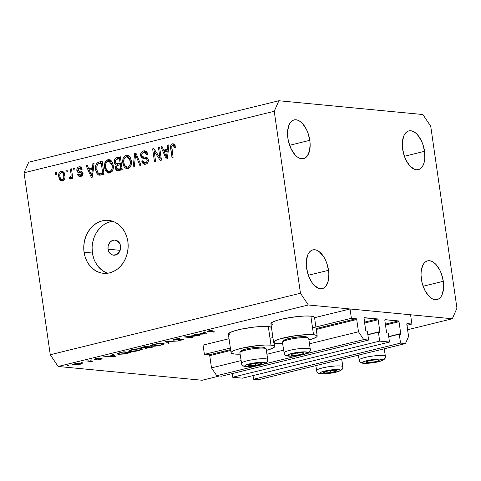 <?xml version="1.0" encoding="UTF-8"?>
<svg xmlns="http://www.w3.org/2000/svg" width="481" height="481" viewBox="0 0 481 481"><rect width="100%" height="100%" fill="white"/><g stroke="black" fill="none" stroke-linecap="round" stroke-linejoin="round"><path stroke-width="0.72" d="M203.066 345.105L204.407 354.389L230.375 348.003L204.407 354.389L209.205 354.846L230.603 349.585L209.205 354.846L204.407 354.389L203.066 345.105L229.034 338.72L203.066 345.105M270.003 338.263L272.907 337.548L270.003 338.263M312.536 327.808L351.389 318.26L350.054 308.976L314.55 317.7L350.054 308.976L410.564 314.766L411.898 324.05L406.836 323.779L408.555 336.55L405.453 343.578L400.553 343.109L399.266 334.193L400.565 334.265L400.727 333.604L399.014 321.717L385.497 325.042L399.014 321.717L398.815 321.182L385.131 319.661L384.824 320.364L386.538 332.245L386.892 332.954L388.209 333.135L389.49 342.051L242.508 378.174L232.702 377.236L379.683 341.107L378.403 332.197L379.701 332.269L379.858 331.607L378.144 319.721L364.634 323.046L378.144 319.721L377.621 318.939L364.003 317.851L365.668 330.249L366.029 330.958L367.34 331.138L368.626 340.049L363.72 339.58L358.477 331.758L356.716 319.504L316.245 329.449L356.716 319.504L356.187 318.717L351.389 318.26L312.536 327.808M316.113 328.571L356.187 318.717A0.758 0.403 -103.8 0 1 356.716 319.504L358.477 331.758L309.487 343.801L358.477 331.758L363.72 339.58L306.193 353.721L363.72 339.58L368.626 340.049L221.645 376.178L368.626 340.049L367.34 331.138L366.191 331.03A0.758 0.403 -103.8 0 1 365.668 330.249L363.955 318.362A0.758 0.403 -103.8 0 1 364.195 317.664A0.758 0.403 -103.8 0 1 364.267 317.658L377.621 318.939A0.758 0.403 -103.8 0 1 378.144 319.721L379.858 331.607A0.758 0.403 -103.8 0 1 379.623 332.305A0.758 0.403 -103.8 0 1 379.551 332.305L378.403 332.197L367.869 334.788L378.403 332.197L379.683 341.107L389.49 342.051L242.508 378.174L232.702 377.236L379.683 341.107L389.49 342.051L388.209 333.135L387.061 333.026A0.758 0.403 -103.8 0 1 386.538 332.245L384.824 320.364A0.758 0.403 -103.8 0 1 385.059 319.667A0.758 0.403 -103.8 0 1 385.131 319.661L398.49 320.935A0.758 0.403 -103.8 0 1 399.014 321.717L400.727 333.604A0.758 0.403 -103.8 0 1 400.487 334.301A0.758 0.403 -103.8 0 1 400.414 334.307L399.266 334.193L388.732 336.784L399.266 334.193L400.553 343.109L253.565 379.232L400.553 343.109L405.453 343.578L258.471 379.707L405.453 343.578L408.555 336.55L406.794 324.296A0.758 0.403 -103.8 0 1 407.028 323.599A0.758 0.403 -103.8 0 1 407.1 323.593L411.898 324.05L406.932 325.27L411.898 324.05L410.564 314.766L350.054 308.976L351.389 318.26L356.187 318.717L316.113 328.571M209.728 355.627A0.758 0.403 76.2 0 0 209.205 354.846L209.728 355.627L211.496 367.881L241.017 360.63L211.496 367.881L216.739 375.709L257.539 365.68L216.739 375.709L221.645 376.178L216.739 375.709L211.496 367.881L209.728 355.627L230.73 350.469L209.728 355.627M266.955 354.25L283.549 350.174L266.955 354.25M263.66 364.177L300.072 355.225L263.66 364.177M364.502 322.162L377.621 318.939L364.502 322.162M367.833 334.56L379.858 331.607L367.833 334.56M232.179 373.593L232.702 377.236L232.179 373.593M385.371 324.158L398.49 320.935L385.371 324.158M388.702 336.556L400.727 333.604L388.702 336.556M253.042 375.589L253.565 379.232L258.471 379.707L253.565 379.232L253.042 375.589M108.051 249.182A7.594 6.331 95.5 0 1 115.031 240.085A7.594 6.331 95.5 0 1 120.563 246.11L120.497 249.068L119.486 251.81L116.576 254.629L112.903 255.092L110.642 253.986L108.94 251.906L108.051 249.182L108.117 246.224L109.945 242.322L112.037 240.662L114.478 240.061L116.895 240.614L119.679 243.38L120.563 246.11A7.594 6.331 95.5 0 1 113.582 255.207A7.594 6.331 95.5 0 1 108.051 249.182L120.154 250.342L108.051 249.182M273.587 342.286A22.024 3.403 -8.2 0 0 277.248 343.602A22.024 3.403 -8.2 0 0 282.618 343.723L275.234 343.29L273.581 342.207L275.246 340.656L279.978 338.877L295.4 335.702L307.515 334.578L313.528 334.686L310.852 316.119A22.024 3.403 171.8 0 0 286.159 318.218A22.024 3.403 171.8 0 0 270.911 323.719L273.587 342.286A22.024 3.403 -8.2 0 1 288.834 336.784A22.024 3.403 -8.2 0 1 313.528 334.686L316.775 335.467L317.195 336.081L316.769 336.808L313.51 338.51L308.928 339.935A22.024 3.403 -8.2 0 0 317.189 336.003L314.514 317.436A22.024 3.403 171.8 0 0 310.852 316.119L314.099 316.901L314.52 317.514M270.995 345.136A22.024 3.403 -8.2 0 1 274.657 346.458A22.024 3.403 -8.2 0 1 266.396 350.39L272.998 348.082L274.663 346.53L273.01 345.448L270.995 345.136L268.32 326.569L270.995 345.136L264.983 345.033L257.125 345.623L240.753 348.436L234.734 350.234L231.475 351.93L231.048 352.657L231.469 353.27L234.716 354.052A22.024 3.403 -8.2 0 1 231.054 352.735A22.024 3.403 -8.2 0 1 246.302 347.24A22.024 3.403 -8.2 0 1 270.995 345.136M240.091 354.178A22.024 3.403 -8.2 0 1 234.716 354.052L240.091 354.178M271.422 327.266A22.024 3.403 171.8 0 0 268.32 326.569L271.567 327.357M112.62 221.26A26.581 22.168 -84.5 0 0 92.418 253.024L84.067 252.224A26.581 22.168 95.5 0 1 108.496 220.382A26.581 22.168 95.5 0 1 127.85 241.468L128.162 246.639L127.621 251.822L126.244 256.812L124.086 261.423L121.236 265.47L117.797 268.801L113.907 271.29L109.704 272.841L105.363 273.388L101.046 272.919L96.915 271.446L93.128 269.029L89.839 265.759L87.169 261.766L85.221 257.197L84.067 252.224L83.76 247.054L84.301 241.871L85.678 236.88L87.831 232.269L90.687 228.222L94.126 224.892L98.016 222.402L102.212 220.851L106.56 220.304L110.877 220.773L115.007 222.246L118.789 224.663L122.084 227.928L124.753 231.926L126.701 236.496L127.85 241.468A26.581 22.168 95.5 0 1 103.427 273.304A26.581 22.168 95.5 0 1 84.067 252.224L92.418 253.024A26.581 22.168 -84.5 0 0 107.648 273.226M287.891 138.227A19.937 10.564 -103.8 0 1 294.089 119.913A19.937 10.564 -103.8 0 1 309.8 140.326L289.628 145.28L309.8 140.326L307.894 132.786L306.391 129.317L302.597 123.647L300.445 121.663L298.226 120.358L296.037 119.781L293.951 119.949L292.057 120.863L290.422 122.481L289.111 124.747L287.65 130.844L287.891 138.227L288.648 142.051L291.3 149.236L295.094 154.9L297.252 156.884L299.465 158.189L301.653 158.772L303.739 158.598L305.633 157.69L307.269 156.066L309.517 150.98L310.137 144.108L309.8 140.326A19.937 10.564 -103.8 0 1 303.607 158.634A19.937 10.564 -103.8 0 1 287.891 138.227M402.657 149.212A19.937 10.564 -103.8 0 1 408.85 130.898A19.937 10.564 -103.8 0 1 424.567 151.311L404.389 156.271L424.567 151.311L422.655 143.771L421.158 140.302L417.358 134.632L415.205 132.648L412.993 131.343L410.798 130.766L408.718 130.934L406.824 131.848L405.188 133.465L403.878 135.732L402.411 141.829L402.657 149.212L404.563 156.752L406.06 160.221L409.86 165.891L414.225 169.18L416.42 169.757L418.5 169.589L420.394 168.675L422.029 167.051L423.34 164.791L424.278 161.965L424.807 158.688L424.567 151.311A19.937 10.564 -103.8 0 1 418.368 169.619A19.937 10.564 -103.8 0 1 402.657 149.212M421.386 279.184A19.937 10.564 -103.8 0 1 427.579 260.87A19.937 10.564 -103.8 0 1 443.296 281.277L423.118 286.237L443.296 281.277L441.384 273.737L439.887 270.274L436.087 264.604L433.934 262.62L431.722 261.315L429.527 260.738L427.447 260.906L425.553 261.82L423.917 263.438L422.607 265.704L421.14 271.801L421.043 275.397L422.144 283.008L424.789 290.187L428.589 295.857L430.742 297.841L432.954 299.146L435.149 299.729L437.229 299.555L439.123 298.641L440.758 297.024L442.069 294.757L443.536 288.66L443.296 281.277A19.937 10.564 -103.8 0 1 437.097 299.591A19.937 10.564 -103.8 0 1 421.386 279.184M306.619 268.194A19.937 10.564 -103.8 0 1 312.818 249.886A19.937 10.564 -103.8 0 1 328.529 270.292L308.357 275.252L328.529 270.292L326.623 262.752L325.12 259.283L323.334 256.199L319.174 251.635L316.955 250.33L314.766 249.747L312.68 249.922L310.786 250.829L309.151 252.453L307.84 254.72L306.379 260.816L306.619 268.194L308.531 275.739L311.814 282.287L313.822 284.872L318.194 288.161L320.382 288.738L322.468 288.57L324.362 287.656L325.998 286.039L328.246 280.946L328.866 274.08L328.529 270.292A19.937 10.564 -103.8 0 1 322.336 288.606A19.937 10.564 -103.8 0 1 306.619 268.194M28.704 162.235L278.89 100.745L422.865 114.526L430.729 126.262L456.95 308.225L452.296 318.765L308.321 304.984L58.135 366.474L202.11 380.255L219.528 375.98L202.11 380.255L58.135 366.474L50.271 354.737L300.457 293.242L274.236 111.285L24.05 172.775L50.271 354.737L24.05 172.775L28.704 162.235L24.05 172.775L274.236 111.285L278.89 100.745L28.704 162.235M407.575 329.756L452.296 318.765L407.575 329.756M197.246 335.666L191.51 335.119L199.795 335.576L186.61 336.85L192.358 337.403L191.378 337.644L184.073 336.947L197.246 335.666L184.073 336.947L191.378 337.644L192.358 337.403L186.61 336.85L199.795 335.576L191.51 335.119L197.246 335.666L197.198 335.329L197.246 335.666M182.311 339.364L178.12 340.548L182.269 339.947C183.826 339.538 184.163 339.267 183.261 339.123L174.507 339.911C173.894 339.79 174.2 339.574 175.415 339.267L179.587 338.528L174.663 339.195C172.895 339.658 172.511 339.983 173.515 340.151L173.431 339.574L173.515 340.151L172.944 339.959L173.629 339.496L177.134 338.744L179.034 338.792L175.415 339.267L174.272 339.658L174.507 339.911L183.736 339.237L182.04 340.001L178.12 340.548L182.311 339.364L173.515 340.151L182.582 339.454L182.527 339.105M165.548 341.498L177.621 341.023L167.166 341.63L169.276 343.079L168.224 343.338L165.548 341.498L168.224 343.338L169.276 343.079L167.166 341.63L177.621 341.023L165.548 341.498M153.415 344.414L161.099 343.326L163.642 343.458L164.099 344.023L159.981 345.406L153.427 346.236L150.325 345.755L153.415 344.414L150.331 345.785L151.521 346.194C154.215 346.344 157.431 345.989 161.183 345.13L164.201 343.795L162.993 343.362C160.323 343.224 157.131 343.572 153.415 344.414M131.523 349.795L139.207 348.707L141.751 348.839L142.208 349.404L138.095 350.781L131.535 351.617L128.433 351.136L131.523 349.795L128.439 351.166L129.629 351.575C132.323 351.725 135.54 351.37 139.292 350.511L142.31 349.176L141.101 348.743C138.432 348.605 135.239 348.953 131.523 349.795M113.348 354.329L115.458 356.307L102.964 356.884L107.991 356.445L112.951 355.225L112.277 354.593L113.348 354.329L112.277 354.593L112.951 355.225L107.991 356.445L102.964 356.884L115.458 356.307L113.348 354.329M67.298 365.614L68.981 365.56L66.991 365.897M230.032 335.179L228.373 334.091L230.038 332.545L234.77 330.766L241.847 329.022L254.449 327.056L262.307 326.467L268.32 326.569A22.024 3.403 171.8 0 0 243.626 328.673A22.024 3.403 171.8 0 0 228.379 334.169L231.054 352.735M272.559 324.723L270.905 323.641L272.571 322.09L277.303 320.31L284.379 318.572L296.981 316.606L304.84 316.011L310.852 316.119L313.528 334.686A22.024 3.403 -8.2 0 1 317.189 336.003M82.137 363.552L81.343 363.101L82.197 363.395L81.427 363.955L76.557 364.995L72.216 364.82L75.307 363.666L81.055 363.083L74.447 363.858L72.216 364.845L76.058 365.049L79.972 364.388L82.203 363.402M81.469 362.133L83.153 362.073L81.169 362.415M89.995 361.309L89.935 360.906L88.985 362.109L91.095 361.351L91.047 361.015L91.883 361.429L91.835 361.087L91.883 361.429L92.863 361.189L86.544 360.918L92.863 361.189L88.985 362.109L90.103 361.351L86.544 360.918L90.242 361.465L90.163 360.93M90.314 359.962L91.997 359.902L90.007 360.245M95.827 359.121L96.35 358.489L98.683 358.147L95.671 358.64C94.312 359 94.048 359.241 94.871 359.367L94.805 358.904L94.871 359.367L96.068 359.355L100.673 358.573L100.385 359.145L98.232 359.638L101.04 359.211C102.231 358.892 102.435 358.682 101.659 358.579L102.128 358.742L101.425 359.109L98.232 359.638L100.824 358.838L95.394 359.385L94.39 359.187L95.238 358.76L98.683 358.147L95.743 359.109L101.659 358.579L95.827 359.121L95.533 358.676M118.308 354.323L117.051 353.92L117.574 353.439L123.731 351.779L131.036 352.477L124.11 354.01L118.308 354.323L125.09 353.848L131.036 352.477L123.731 351.779L117.051 353.914L118.308 354.323L118.152 353.216L118.308 354.323M142.665 347.126L145.623 346.398L152.928 347.096L145.983 348.328L144.997 348.196L145.214 347.841L140.873 348.124L140.759 347.775L142.665 347.126C140.62 347.637 140.145 347.991 141.24 348.184L145.214 347.841L145.502 348.304L152.928 347.096L145.623 346.398L142.665 347.126M204.563 331.908L206.529 333.922L194.174 334.463L199.206 334.024L204.166 332.804L203.487 332.173L204.563 331.908L203.487 332.173L204.166 332.804L199.206 334.024L194.174 334.463L206.529 333.922L204.563 331.908M209.584 330.868L209.109 331.319L214.809 331.884L207.594 331.451L208.568 330.862L212.374 330.213L207.503 331.367L213.829 332.124L214.809 331.884L209.95 331.421C208.706 331.391 208.58 331.205 209.584 330.868L208.832 331.205L208.772 330.814M159.951 157.78L158.459 147.433L159.596 147.15L161.466 160.149L160.257 160.444L154.148 151.22L155.64 161.58L154.503 161.863L152.627 148.863L153.848 148.563L159.951 157.78L153.848 148.563L152.627 148.863L154.503 161.863L155.64 161.58L154.148 151.22L160.257 160.444L161.466 160.149L159.596 147.15L158.459 147.433L159.65 147.547L158.459 147.433L159.951 157.78L161.141 157.894L159.951 157.78M144.601 162.77L147.493 162.897L144.601 162.77L142.857 160.702L141.739 161.153L143.007 161.273L141.739 161.153L144.492 164.31L145.665 164.207C147.601 163.642 148.491 162.193 148.328 159.866C147.847 157.876 146.693 156.926 144.859 157.022L145.286 157.065L144.859 157.022C143.362 157.257 142.328 156.662 141.775 155.237C141.715 153.698 142.346 152.778 143.663 152.465L144.534 152.399L146.723 154.858L147.835 154.413L144.799 150.812L143.542 150.92C141.456 151.509 140.488 153.054 140.638 155.555L141.871 155.67L140.638 155.555L141.24 152.501L143.542 150.92L145.021 150.842L146.374 151.479L147.649 153.559L147.835 154.413L146.723 154.858L145.863 153.018L144.18 152.387L142.869 152.778L141.955 153.788L141.745 154.99L142.166 156.235L142.977 156.77L146.849 157.467L147.926 158.58L148.328 159.866L148.082 162.157L146.843 163.702L144.997 164.316L143.097 163.762L141.739 161.153L142.857 160.702L143.729 162.422L145.406 162.698L146.789 161.856L147.114 159.764L146.206 158.652L141.997 157.912L141.077 156.938L140.638 155.555L142.779 158.243L148.022 158.778M133.135 167.111L134.71 153.271L135.882 152.982L141.029 165.169L139.863 165.458L135.576 154.629L134.319 166.823L133.135 167.111L134.319 166.823L135.576 154.629L139.863 165.458L141.029 165.169L135.882 152.982L134.71 153.271L136.063 153.397L134.71 153.271L133.135 167.111M126.094 155.213L128 155.285L129.257 156.084L130.537 157.846L131.367 160.642L131.385 164.298L130.351 166.889L128.511 168.392L126.022 168.434L124.363 167.184L123.088 164.664L122.583 161.057L123.16 157.99L124.345 156.169L126.094 155.213L123.16 157.99L122.715 162.933L126.888 168.639L128.006 168.548C130.934 167.111 132.053 164.478 131.367 160.642L129.611 156.457L127.249 155.116L126.094 155.213L128.18 155.411L126.094 155.213M107.9 159.686L109.806 159.758L111.063 160.558L112.344 162.319L113.167 165.115L113.191 168.771L112.151 171.362L110.311 172.865L107.828 172.901L106.163 171.657L104.894 169.138L104.389 165.53L104.966 162.464L106.151 160.642L107.9 159.686L104.966 162.464L104.521 167.406L108.694 173.112L109.812 173.022C112.74 171.585 113.859 168.945 113.167 165.115L111.418 160.931L109.049 159.59L107.9 159.686L109.987 159.884L107.9 159.686M92.484 167.665L92.881 163.552L94.066 163.257L92.442 177.116L91.33 177.387L85.961 165.248L87.139 164.959L88.66 168.609L92.484 167.665L88.66 168.609L87.139 164.959L85.961 165.248L91.33 177.387L92.442 177.116L94.066 163.257L92.881 163.552L94.017 163.66L92.881 163.552L92.484 167.665L93.536 167.767L92.484 167.665M55.664 174.621L55.399 172.763L56.536 172.481L56.8 174.338L55.664 174.621L56.8 174.338L56.536 172.481L55.399 172.763L56.59 172.877L55.399 172.763L55.664 174.621M58.796 176.924L58.814 173.839L59.788 171.951L61.863 171.104L63.769 172.192L64.737 174.477L65.007 177.062L64.725 178.782L63.865 180.213L62.362 181.006L60.786 180.736L59.494 179.323L58.796 176.924L61.724 181.036L62.542 180.97C64.634 179.948 65.416 178.06 64.893 175.325L61.953 171.11L61.129 171.176L62.728 171.332L61.129 171.176C59.019 172.228 58.237 174.14 58.796 176.924L59.999 177.038L58.796 176.924M66.186 172.036L65.915 170.178L67.057 169.895L67.322 171.753L66.186 172.036L67.322 171.753L67.057 169.895L65.915 170.178L67.112 170.292L65.915 170.178L66.186 172.036M71.032 173.996L70.322 169.096L71.459 168.813L72.823 178.265L71.687 178.547L71.471 177.038L70.617 178.944L69.222 178.8L69.45 177.345L70.394 177.279L71.008 176.503L71.032 173.996L71.104 175.974L70.25 177.327L69.45 177.345L69.222 178.8L70.364 179.046L71.471 177.038L71.687 178.547L72.823 178.265L71.459 168.813L70.322 169.096L71.519 169.21L70.322 169.096L71.032 173.996L72.222 174.11L71.032 173.996M73.864 170.148L73.593 168.29L74.729 168.013L75 169.865L73.864 170.148L75 169.865L74.729 168.013L73.593 168.29L74.789 168.404L73.593 168.29L73.864 170.148M80.327 175.198L82.275 175.385L80.327 175.198L78.692 174.026L77.573 174.477L78.896 174.603L77.573 174.477L79.618 176.623L80.561 176.539C82.089 176.136 82.798 175.036 82.696 173.226C82.173 171.591 81.103 170.851 79.485 171.014L78.337 170.755L77.958 169.961L79.221 168.134L81.139 169.583L82.251 169.132L80.062 166.679L79.1 166.763C77.441 167.244 76.695 168.482 76.852 170.472L78.193 170.599L76.852 170.472L76.804 169.841L77.285 168.037L78.09 167.196L79.888 166.673L81.439 167.424L82.251 169.132L81.139 169.583L80.453 168.338L79.539 168.079L78.451 168.506L77.94 169.799L78.403 170.791L81.079 171.266L82.299 172.12L82.678 174.381L81.896 175.842L80.074 176.623L78.271 175.974L77.573 174.477L78.692 174.026L79.275 175.06L80.327 175.198L81.235 174.747L81.56 173.581L80.982 172.95L77.85 172.36L76.852 170.472C77.225 172.15 78.193 172.913 79.756 172.769L81.109 172.998L81.584 173.695L80.327 175.198L79.792 175.246L82.245 175.433M99.176 175.21L104.04 174.266L102.164 161.267L98.936 162.061C96.044 163.324 94.973 165.855 95.719 169.655L96.921 169.769L95.719 169.655L95.593 168.476L95.929 164.929L96.753 163.312L98.449 162.205L102.164 161.267L104.04 174.266L100.066 175.192L98.425 174.976L96.747 173.13L95.719 169.655C95.941 172.463 97.09 174.314 99.176 175.21L99.29 175.222M114.231 162.253L114.382 159.884L115.139 158.556L116.336 157.822L120.358 156.794L122.234 169.793L117.677 170.755L116.582 170.352L115.777 169.378L115.326 167.28L116.198 165.073L114.839 164.051L114.231 162.253L116.198 165.073L115.368 168.097L117.598 170.749L122.234 169.793L120.358 156.794L116.991 157.624L120.46 157.485L116.991 157.624C114.881 158.165 113.961 159.71 114.231 162.253L115.446 162.368L114.231 162.253M167.394 149.254L167.791 145.136L168.975 144.847L167.352 158.7L166.246 158.977L160.87 146.837L162.055 146.549L163.57 150.192L167.394 149.254L163.57 150.192L162.055 146.549L160.87 146.837L166.246 158.977L167.352 158.7L168.975 144.847L167.791 145.136L168.927 145.244L167.791 145.136L167.394 149.254L168.446 149.357L167.394 149.254M172.727 145.322C173.773 145.472 174.332 146.266 174.393 147.709L175.505 147.258L174.405 144.288L172.559 143.789L173.96 143.921L172.559 143.789L174.405 144.288L175.505 147.258L174.393 147.709L173.28 145.34L172.366 145.478L171.771 146.356L173.124 157.281L171.988 157.564L170.587 146.621L170.977 145.015L172.559 143.789C170.755 144.691 170.142 146.338 170.713 148.743L171.988 157.564L173.124 157.281L171.735 146.579L172.727 145.322L175.144 145.496M50.271 354.737L58.135 366.474L308.321 304.984L300.457 293.242L50.271 354.737M308.321 304.984L300.457 293.242L274.236 111.285L278.89 100.745L422.865 114.526L430.729 126.262L456.95 308.225L452.296 318.765L308.321 304.984M92.105 247.853L92.418 253.024L93.567 257.996M95.515 262.566L98.184 266.558L101.479 269.829L105.261 272.246M110.564 221.651L106.361 223.202M102.471 225.691L99.032 229.022L96.182 233.069L94.023 237.68L92.647 242.671M62.807 180.892L61.616 179.593L63.714 179.792M61.586 172.493L62.957 171.458M63.035 171.428L61.376 172.823M61.58 179.521L62.873 180.934M63.889 172.703L64.37 172.853M62.374 179.611L63.726 177.97L63.757 175.607L63.053 173.388L62.283 172.655L61.297 172.535C62.795 172.643 63.618 173.665 63.757 175.607L64.941 175.721L63.757 175.607C64.159 177.447 63.702 178.782 62.374 179.611C60.877 179.509 60.059 178.487 59.921 176.551C59.518 174.711 59.975 173.37 61.297 172.535L64.135 172.751M72.661 177.152L71.471 177.038L72.661 177.152M69.973 179.076L70.364 179.046M70.623 178.938L69.222 178.8L70.623 178.938M71.717 177.567L69.45 177.345M71.386 177.435L70.25 177.327L71.386 177.435M72.511 176.106L71.104 175.974L72.511 176.106M79.1 166.763L80.844 166.931L79.1 166.763M79.221 168.134L81.626 168.278M80.73 176.491L79.846 175.252M82.732 173.803L81.584 173.695L82.732 173.803M82.678 173.148L81.109 172.998L82.678 173.148M83.195 173.196L81.842 172.968C80.279 173.118 79.311 172.348 78.938 170.671L79.335 171.921M79.467 168.085L80.988 167.015M81.187 166.961L79.371 168.236M79.052 171.236L79.936 172.559L82.389 173.034M82.413 175.397L81.872 175.445M79.828 175.216L80.748 176.503M89.995 169.853L89.478 168.687L89.995 169.853M87.32 165.38L85.961 165.248L87.32 165.38M90.747 168.807L88.66 168.609L90.747 168.807L93.494 168.134L90.747 168.807M92.328 169.276L91.841 173.31L92.875 173.413L91.841 173.31L91.691 175.902L92.574 175.986L91.691 175.902L89.256 170.034L93.344 169.372L89.256 170.034L91.691 175.902L92.328 169.276M98.936 162.061L102.267 161.953L98.936 162.061M100.439 175.132L98.942 173.539M98.659 163.744L101.022 162.259L98.653 163.756M98.833 173.334L99.856 174.711M99.176 173.617L103.878 173.142L102.681 173.028L101.244 163.065L98.052 164.039L96.885 165.855L96.97 170.052L98.208 172.986L99.399 173.659L102.85 173.695L99.176 173.617C97.763 172.799 96.988 171.392 96.861 169.39L96.837 166.113C97.156 164.604 97.974 163.75 99.296 163.546L102.441 163.179L101.244 163.065L102.681 173.028L100.763 173.497L103.92 173.431L102.453 173.785M102.056 173.845L101.461 173.857M109.746 173.034L107.84 171.272M105.724 167.52L104.521 167.406L105.724 167.52M106.295 162.59L104.966 162.464L106.295 162.59M107.828 161.291L110.071 159.866M110.227 159.836L108.634 160.504L107.558 161.67M107.714 171.068L108.249 171.855M109.361 172.835L109.915 173.106M112.055 171.579L110.798 171.759M110.955 161.327L112.025 161.658M108.784 171.567L111.67 171.705L108.784 171.567L106.566 169.985L105.664 167.166C105.123 164.286 105.94 162.301 108.129 161.201L108.971 161.135L112.031 165.374L113.215 165.488L112.031 165.374C112.638 168.326 111.82 170.37 109.584 171.501L111.965 171.615M111.935 161.61L108.971 161.135M118.795 170.635L116.474 167.604L117.208 165.56L120.316 164.67L120.875 168.554L122.072 168.669L119.017 169.011L120.49 169.342M116.618 168.218L115.368 168.097L116.618 168.218M118.001 165.248L116.198 165.073L118.001 165.248M118.104 165.217L116.673 163.774M116.841 159.241L119.078 157.822L117.496 158.514L116.775 159.361M116.528 163.402L117.52 164.917L118.284 165.272M117.857 169.571L118.921 170.713M116.841 163.805L120.088 163.865L116.841 163.805L115.368 161.965L116.107 159.584L119.444 158.592L120.635 158.706L119.444 158.592L120.1 163.149L118.001 163.666L121.338 163.558L118.368 163.823M122.114 168.963L121.104 169.21L122.114 168.963M120.28 169.372L119.871 169.396M119.468 169.312L118.843 168.711M121.513 164.785L120.316 164.67L121.513 164.785M119.017 169.011L117.689 169.192L119.775 169.39L121.104 169.21L119.017 169.011L120.875 168.554L120.316 164.67L117.472 165.422L116.534 166.432L117.027 168.873L119.017 169.011M120.1 163.149L121.29 163.263L120.1 163.149L119.444 158.592L116.63 159.313L115.68 160.035L115.41 162.217L116.282 163.624L120.1 163.149M127.94 168.56L126.034 166.799M130.255 167.105L127.778 167.033L129.203 166.204L129.936 165.073L130.225 160.901L131.409 161.015L130.225 160.901L129.479 158.429L128.451 157.197L127.435 156.704L125.944 156.848L124.934 157.54L124.044 159.055L123.918 163.065L122.715 162.933L123.918 163.047L124.759 165.512L123.857 162.692C123.316 159.818 124.134 157.828 126.323 156.728L127.164 156.662L130.225 160.901C130.832 163.859 130.02 165.897 127.778 167.033L128.992 167.286M124.489 158.117L123.16 157.99L124.489 158.117M126.028 156.818L128.265 155.393M128.421 155.363L126.834 156.036L125.757 157.203M125.908 166.6L126.449 167.382M127.555 168.362L128.108 168.633M129.148 156.854L130.219 157.185M126.978 167.093L124.759 165.512L125.679 166.582L126.906 167.087L130.159 167.141M130.129 157.137L127.164 156.662M137.446 156.68L136.309 156.572L137.446 156.68M136.622 154.726L135.576 154.629L136.622 154.726M143.44 152.531L145.629 151.124L143.542 150.92L145.785 151.088M147.366 152.808L144.534 152.399M145.106 157.04L145.509 157.089M144.739 163.528L145.593 164.225L144.222 162.692M144.775 158.447L148.118 159.025L146.639 158.886L147.186 160.113L148.364 160.227L147.186 160.113C147.24 161.556 146.645 162.416 145.406 162.698L147.709 162.837L146.627 162.963M144.895 158.453L142.779 158.243L144.865 158.441L142.995 156.776M145.996 151.046L144.354 151.653L143.326 152.699M142.965 156.704L143.729 157.852L145.106 158.496M146.861 158.646L148.058 158.784M146.266 152.585L147.739 153.042M161.315 159.097L160.474 157.828L161.315 159.097M155.706 151.371L154.148 151.22L155.706 151.371M155.038 151.305L154.864 150.102L155.038 151.305M154.142 149.008L152.627 148.863L154.142 149.008M164.905 151.437L164.394 150.27L164.905 151.437M162.229 146.97L160.87 146.837L162.229 146.97M165.656 150.391L163.57 150.192L165.656 150.391L168.404 149.717L165.656 150.391M167.244 150.866L166.757 154.9L167.785 154.996L166.757 154.9L166.6 157.485L167.484 157.57L166.6 157.485L164.165 151.623L168.26 150.962L164.165 151.623L166.6 157.485L167.244 150.866M171.909 148.857L170.713 148.743L171.909 148.857M173.064 145.208L174.242 144.126M174.338 144.084L173.479 144.643M61.297 172.535L60.143 173.629L59.848 175.962L60.353 178.259L61.628 179.593M106.566 169.985L107.87 171.29L109.367 171.543L111.009 170.677L111.905 169.108L112.163 166.775L111.628 163.678L110.828 162.217L109.596 161.291L107.389 161.496L105.844 163.528L105.61 166.709L106.566 169.985M68.512 365.734L68.819 365.452M72.944 364.309L73.064 365.139L72.944 364.309M79.323 364.321L73.395 364.664L75.078 363.714L80.315 363.071L81.006 363.57L79.323 364.321L81.006 363.588L79.311 363.323L73.461 364.526L75.084 364.917L79.323 364.321M82.69 362.247L82.991 361.965M88.288 360.75L88.342 361.087L88.288 360.75M91.528 360.077L91.829 359.794M101.04 359.211L100.95 358.561L101.04 359.211M100.703 358.82L100.385 359.145M94.39 359.205L94.871 359.367M102.128 358.73L101.659 358.579M112.843 354.455L112.951 355.225L112.843 354.455M113.979 356.18L109.223 356.144L113.167 355.429L113.023 354.407L113.167 355.429L113.979 356.18L113.769 354.719L113.979 356.18L113.167 355.429L109.259 356.391L113.979 356.18M123.497 352.092L129.305 352.645L129.257 352.308L129.305 352.645L124.964 353.643L119.294 354.082L118.32 353.769L119.258 352.892L123.461 351.845L118.554 353.499L118.597 353.968L119.528 354.106L123.755 353.848L129.305 352.645L123.497 352.092M129.467 350.415L129.629 351.575L129.467 350.415M138.492 350.451L130.616 351.334L129.66 351.004L132.281 349.621L140.085 348.695L141.077 349.32L138.492 350.451L141.077 349.344L138.576 348.959L133.279 349.639L129.792 350.775L130.086 351.256L132.179 351.364L138.492 350.451M145.406 347.607L145.502 348.304L145.406 347.607M145.214 347.841L145.502 348.304M141.155 347.577L141.24 348.184L141.155 347.577M140.62 347.967L141.24 348.184M146.471 348.058L151.196 347.264L146.471 348.058C145.857 347.877 146.434 347.589 148.196 347.204L148.112 346.633L148.196 347.204L148.803 346.699L148.851 347.041L151.196 347.264L151.148 346.927L151.196 347.264L148.851 347.041L146.122 347.931L146.056 347.462M142.226 347.937L148.106 346.969L145.352 346.464L142.178 347.571L141.871 347.805L142.226 347.937C141.594 347.751 142.184 347.456 143.993 347.054L145.388 346.711L148.106 346.969L148.058 346.627L148.106 346.969L145.322 347.625L142.226 347.937L141.805 347.354M151.359 345.033L151.521 346.194L151.359 345.033M160.383 345.069L152.507 345.953L151.551 345.623L154.173 344.24L161.971 343.314L162.969 343.939L160.383 345.069L162.969 343.969L160.468 343.578L155.171 344.258L151.683 345.394L151.972 345.875L154.07 345.983L160.383 345.069M168.067 342.244L168.224 343.338L168.067 342.244M174.507 339.911L174.098 339.345M183.784 339.303L183.261 339.123M172.944 339.953L173.515 340.151M191.33 337.307L191.378 337.644L191.33 337.307M204.052 332.034L204.166 332.804L204.052 332.034M205.189 333.766L200.433 333.724L204.383 333.008L204.233 331.992L204.383 333.008L205.189 333.766L204.978 332.299L205.189 333.766L204.383 333.008L200.469 333.97L205.189 333.766M213.78 331.788L213.829 332.124L213.78 331.788M208.832 331.217L208.898 331.656L208.832 331.217M291.949 354.924L292.105 355.345A6.644 1.028 -8.2 0 1 290.969 355.002L291.811 354.617L291.949 354.924L291.811 354.617L290.969 355.002L291.324 355.212L293.254 355.387L298.04 354.96L302.525 353.968L304.088 352.994L301.803 352.609L297.017 353.036L292.526 354.022L290.969 355.002A6.644 1.028 -8.2 0 1 291.594 354.383A6.644 1.028 -8.2 0 1 291.943 354.232A6.644 1.028 -8.2 0 1 297.017 353.036A6.644 1.028 -8.2 0 1 302.952 352.645A6.644 1.028 -8.2 0 1 303.463 353.607A6.644 1.028 -8.2 0 1 298.04 354.96L303.463 353.607L302.952 352.645L303.463 353.607L298.04 354.96A6.644 1.028 -8.2 0 1 292.105 355.345L298.04 354.96L297.745 352.928L298.04 354.96L292.105 355.345L291.949 354.924M284.319 354.04A3.036 2.994 -28 0 0 287.41 355.543A10.251 1.587 -8.2 0 1 296.741 352.513A10.251 1.587 -8.2 0 1 307.648 352.447L307.179 353.138L305.243 353.95L298.316 355.483L290.927 356.138L287.41 355.543L287.878 354.858L289.815 354.04L296.741 352.513L304.124 351.851L307.648 352.447A3.036 2.994 -28 0 0 310.221 349.02A3.036 2.994 152 0 1 307.648 352.447A10.251 1.587 -8.2 0 1 298.316 355.483A10.251 1.587 -8.2 0 1 287.41 355.543A3.036 2.994 152 0 1 283.982 353.03A13.294 2.056 -8.2 0 1 283.946 352.922A13.294 2.056 -8.2 0 1 296.44 349.044A13.294 2.056 -8.2 0 1 310.221 349.02L308.688 338.402L310.221 349.02A13.294 2.056 -8.2 0 1 310.257 349.128L308.724 338.51A13.294 2.056 171.8 0 0 308.688 338.402A13.294 2.056 -8.2 0 1 308.718 338.624M282.449 342.412A13.294 2.056 -8.2 0 1 282.527 341.961A13.294 2.056 -8.2 0 1 295.274 338.371A13.294 2.056 -8.2 0 1 308.519 338.215A13.294 2.056 -8.2 0 1 308.688 338.402A13.294 2.056 171.8 0 0 294.913 338.426A13.294 2.056 171.8 0 0 282.413 342.304L284.295 353.998C285.125 355.922 287.385 356.878 297.793 355.597C308.742 354.1 310.912 351.395 310.257 349.128M283.592 340.578L288.041 338.702L294.462 337.403L303.108 336.634L305.976 336.802L307.233 337.331M310.221 349.02A13.294 2.056 171.8 0 0 296.633 349.02A13.294 2.056 171.8 0 0 283.94 352.862M308.519 338.215L307.076 337.163A12.001 1.852 171.8 0 0 295.124 337.307A12.001 1.852 171.8 0 0 283.616 340.548L282.527 341.961M292.057 354.19L291.594 354.383L292.057 354.19M291.943 354.238L292.105 355.345L292.232 354.118M367.069 362.115L367.219 362.536A6.644 1.028 -8.2 0 1 366.089 362.187L366.931 361.808L367.069 362.115L366.931 361.808L366.089 362.187L366.444 362.403L368.368 362.578L373.154 362.151L377.645 361.159L379.202 360.185L376.924 359.8L372.138 360.227L367.646 361.213L366.089 362.187A6.644 1.028 -8.2 0 1 366.708 361.574A6.644 1.028 -8.2 0 1 367.063 361.423A6.644 1.028 -8.2 0 1 372.138 360.227A6.644 1.028 -8.2 0 1 378.072 359.836A6.644 1.028 -8.2 0 1 378.583 360.798A6.644 1.028 -8.2 0 1 373.154 362.151L378.583 360.798L378.066 359.836L378.583 360.798L373.154 362.151A6.644 1.028 -8.2 0 1 367.219 362.536L373.154 362.151L372.865 360.119L373.154 362.151L367.219 362.536L367.069 362.115M359.439 361.231A3.036 2.994 -28 0 0 362.524 362.734A10.251 1.587 -8.2 0 1 371.855 359.704A10.251 1.587 -8.2 0 1 382.768 359.638A10.251 1.587 -8.2 0 1 373.436 362.674A10.251 1.587 -8.2 0 1 362.524 362.734A3.036 2.994 152 0 1 359.097 360.221A13.294 2.056 -8.2 0 1 359.06 360.113A13.294 2.056 -8.2 0 1 371.56 356.235A13.294 2.056 -8.2 0 1 385.335 356.211A3.036 2.994 152 0 1 382.768 359.638L382.299 360.323L380.357 361.141L373.436 362.674L366.047 363.329L362.524 362.734L362.993 362.049L364.935 361.231L371.855 359.704L379.244 359.042L382.768 359.638A3.036 2.994 -28 0 0 385.335 356.211A13.294 2.056 -8.2 0 1 385.371 356.319L384.289 348.779M384.265 348.785L385.335 356.211L384.265 348.785M385.335 356.211A13.294 2.056 171.8 0 0 371.753 356.211A13.294 2.056 171.8 0 0 359.06 360.053M367.177 361.381L366.708 361.574L366.931 361.808L366.708 361.574L367.177 361.381M367.063 361.429L367.219 362.536L367.063 361.429M324.537 372.565L324.687 372.991A6.644 1.028 -8.2 0 1 323.557 372.643L324.398 372.258L324.537 372.565L324.398 372.258L323.557 372.643L323.911 372.859L325.835 373.034L330.627 372.601L335.113 371.615L336.676 370.641L334.391 370.25L329.605 370.677L325.114 371.669L323.557 372.643A6.644 1.028 -8.2 0 1 324.176 372.029A6.644 1.028 -8.2 0 1 324.531 371.879A6.644 1.028 -8.2 0 1 329.605 370.677A6.644 1.028 -8.2 0 1 335.54 370.292A6.644 1.028 -8.2 0 1 336.051 371.254A6.644 1.028 -8.2 0 1 330.627 372.601L336.051 371.254L335.54 370.292L336.051 371.254L330.627 372.601A6.644 1.028 -8.2 0 1 324.687 372.991L330.627 372.601L330.333 370.574L330.627 372.601L324.687 372.991L324.537 372.565M316.907 371.687A3.036 2.994 -28 0 0 319.997 373.19A10.251 1.587 -8.2 0 1 329.329 370.154A10.251 1.587 -8.2 0 1 340.235 370.093A10.251 1.587 -8.2 0 1 330.904 373.124A10.251 1.587 -8.2 0 1 319.997 373.19A3.036 2.994 152 0 1 316.57 370.677A13.294 2.056 -8.2 0 1 316.534 370.568A13.294 2.056 -8.2 0 1 329.028 366.69A13.294 2.056 -8.2 0 1 342.803 366.666A3.036 2.994 152 0 1 340.235 370.093L339.766 370.779L337.83 371.597L330.904 373.124L323.515 373.785L319.997 373.19L320.46 372.504L322.402 371.687L329.329 370.154L336.712 369.498L340.235 370.093A3.036 2.994 -28 0 0 342.803 366.666A13.294 2.056 -8.2 0 1 342.839 366.775L341.757 359.235M341.732 359.241L342.803 366.666L341.732 359.241M342.803 366.666A13.294 2.056 171.8 0 0 329.22 366.66A13.294 2.056 171.8 0 0 316.528 370.508M324.645 371.831L324.176 372.029L324.645 371.831M324.531 371.879L324.687 372.991L324.819 371.765M249.417 365.374L249.573 365.8A6.644 1.028 -8.2 0 1 248.436 365.452L249.278 365.073L249.417 365.374L249.278 365.073L248.436 365.452L248.791 365.668L250.721 365.843L255.507 365.416L259.999 364.424L261.556 363.45L259.271 363.059L254.485 363.486L250 364.478L248.436 365.452A6.644 1.028 -8.2 0 1 249.062 364.838A6.644 1.028 -8.2 0 1 249.411 364.688A6.644 1.028 -8.2 0 1 254.485 363.486A6.644 1.028 -8.2 0 1 260.419 363.101A6.644 1.028 -8.2 0 1 260.93 364.063A6.644 1.028 -8.2 0 1 255.507 365.416L260.93 364.063L260.419 363.101L260.93 364.063L255.507 365.416A6.644 1.028 -8.2 0 1 249.573 365.8L255.507 365.416L255.213 363.383L255.507 365.416L249.573 365.8L249.417 365.374M241.787 364.496A3.036 2.994 -28 0 0 244.877 365.999A10.251 1.587 -8.2 0 1 254.208 362.963A10.251 1.587 -8.2 0 1 265.115 362.902L264.646 363.588L262.71 364.406L255.784 365.933L248.4 366.594L244.877 365.999L245.346 365.313L247.282 364.496L254.208 362.963L261.598 362.307L265.115 362.902A3.036 2.994 -28 0 0 267.689 359.475A3.036 2.994 152 0 1 265.115 362.902A10.251 1.587 -8.2 0 1 255.784 365.933A10.251 1.587 -8.2 0 1 244.877 365.999A3.036 2.994 152 0 1 241.45 363.486A13.294 2.056 -8.2 0 1 241.414 363.377A13.294 2.056 -8.2 0 1 253.914 359.499A13.294 2.056 -8.2 0 1 267.689 359.475L266.155 348.851L267.689 359.475A13.294 2.056 -8.2 0 1 267.725 359.584L266.191 348.965A13.294 2.056 171.8 0 0 266.155 348.851A13.294 2.056 -8.2 0 1 266.191 349.08M239.917 352.868A13.294 2.056 -8.2 0 1 240.001 352.411A13.294 2.056 -8.2 0 1 252.747 348.827A13.294 2.056 -8.2 0 1 265.987 348.671A13.294 2.056 -8.2 0 1 266.155 348.851A13.294 2.056 171.8 0 0 252.381 348.881A13.294 2.056 171.8 0 0 239.881 352.753L241.763 364.454C242.592 366.378 244.853 367.334 255.261 366.047C266.215 364.55 268.38 361.85 267.725 359.584M241.059 351.034L245.508 349.158L251.936 347.859L260.582 347.09L263.444 347.258L264.7 347.787M267.689 359.475A13.294 2.056 171.8 0 0 254.106 359.469A13.294 2.056 171.8 0 0 241.408 363.317M265.987 348.671L264.544 347.619A12.001 1.852 171.8 0 0 252.591 347.763A12.001 1.852 171.8 0 0 241.083 350.998L240.001 352.411M249.525 364.64L249.062 364.838L249.525 364.646M249.411 364.688L249.573 365.8L249.705 364.574M274.657 346.458L274.146 342.905M73.395 364.664L73.322 364.171M81.006 363.57L80.934 363.077M100.92 358.892L100.872 358.567M118.32 353.769L118.236 353.192M129.66 351.004L129.569 350.378M141.077 349.32L140.993 348.737M151.551 345.623L151.461 344.997M162.969 343.939L162.885 343.356M358.351 355.158L359.415 361.189C360.239 363.113 362.5 364.069 372.913 362.788C383.862 361.285 386.027 358.585 385.371 356.319M315.819 365.608L316.883 371.639C317.713 373.569 319.973 374.525 330.381 373.238C341.33 371.741 343.494 369.041 342.839 366.775"/></g></svg>
